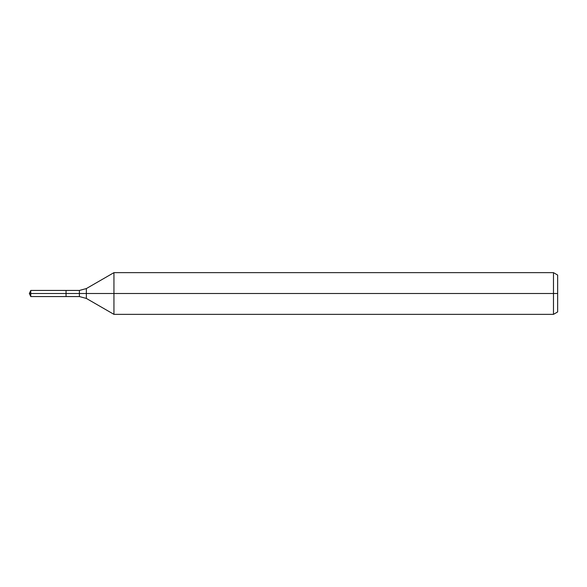 <?xml version="1.0" encoding="UTF-8"?>
<svg xmlns="http://www.w3.org/2000/svg" width="587" height="587" viewBox="0 0 587 587"><rect width="100%" height="100%" fill="white"/><g stroke="black" fill="none" stroke-linecap="round" stroke-linejoin="round"><path stroke-width="0.88" d="M553.482 314.353L553.482 272.647L557.65 275.054L557.65 311.946L553.482 314.353L113.944 314.353L113.944 272.647L86.348 288.577L86.348 298.423L79.399 296.56L66.052 296.56L66.052 290.44L30.773 290.44L30.773 293.5L29.35 293.5L30.773 296.56L30.773 293.5L66.052 293.5L29.35 293.5L557.65 293.5M30.773 296.56L66.052 296.56L66.052 290.44L79.399 290.44L79.399 296.56M553.482 272.647L113.944 272.647M86.348 298.423L113.944 314.353M86.348 288.577L79.399 290.44M29.35 293.5L30.773 290.44"/></g></svg>
